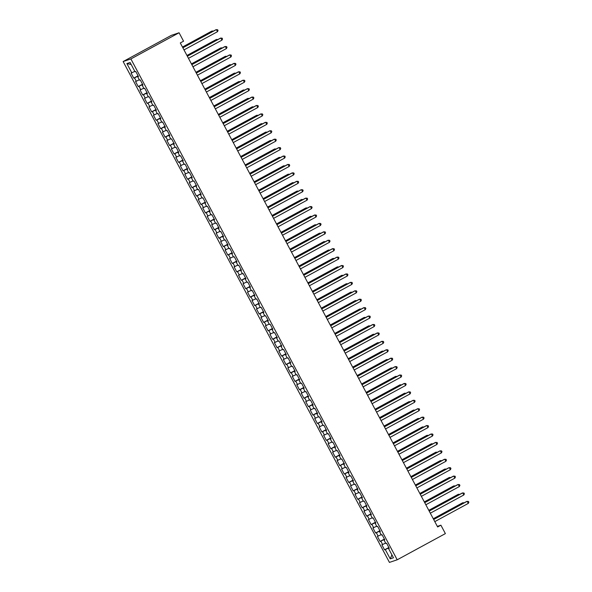 <?xml version="1.0" encoding="UTF-8"?>
<svg xmlns="http://www.w3.org/2000/svg" width="592" height="592" viewBox="0 0 592 592"><rect width="100%" height="100%" fill="white"/><g stroke="black" fill="none" stroke-linecap="round" stroke-linejoin="round"><path stroke-width="0.89" d="M123.136 61.553L389.44 562.4L397.202 559.795L130.899 58.948L123.136 61.553L171.317 35.365L179.08 32.76L130.899 58.948M131.195 64.528L126.88 63.573L131.809 72.838L131.061 73.082L133.748 78.137L134.495 77.892L136.286 81.259L135.538 81.511L138.225 86.565L138.972 86.314L140.763 89.681L140.015 89.932L142.709 94.986L143.449 94.735L145.24 98.102L144.5 98.353L147.186 103.408L147.926 103.156L149.717 106.53L148.977 106.782L151.663 111.836L152.41 111.585L154.201 114.952L153.454 115.203L156.14 120.257L156.887 120.006L158.678 123.373L157.931 123.624L160.617 128.679L161.364 128.427L163.155 131.801L162.415 132.046L165.101 137.1L165.841 136.856L167.632 140.223L166.892 140.474L169.578 145.528L170.326 145.277L172.117 148.644L171.369 148.895L174.055 153.95L174.803 153.698L176.594 157.065L175.846 157.317L178.532 162.371L179.28 162.119L181.071 165.494L180.331 165.745L183.017 170.799L183.757 170.548L185.548 173.915L184.808 174.166L187.494 179.221L188.241 178.969L190.032 182.336L189.285 182.588L191.971 187.642L192.718 187.39L194.509 190.765L193.762 191.009L196.448 196.063L197.195 195.819L198.986 199.186L198.239 199.437L200.932 204.492L201.672 204.24L203.463 207.607L202.723 207.859L205.409 212.913L206.149 212.661L207.947 216.028L207.2 216.28L209.886 221.334L210.634 221.082L212.424 224.457L211.677 224.708L214.363 229.755L215.111 229.511L216.901 232.878L216.154 233.13L218.848 238.184L219.588 237.932L221.378 241.299L220.638 241.551L223.325 246.605L224.065 246.353L225.855 249.728L225.115 249.972L227.802 255.026L228.549 254.782L230.34 258.149L229.592 258.401L232.279 263.455L233.026 263.203L234.817 266.57L234.069 266.822L236.756 271.876L237.503 271.624L239.294 274.991L238.554 275.243L241.24 280.297L241.98 280.046L243.771 283.42L243.031 283.672L245.717 288.718L246.464 288.474L248.255 291.841L247.508 292.093L250.194 297.147L250.941 296.895L252.732 300.262L251.985 300.514L254.671 305.568L255.418 305.317L257.209 308.691L256.469 308.935L259.155 313.989L259.895 313.745L261.686 317.112L260.946 317.364L263.632 322.418L264.38 322.166L266.171 325.533L265.423 325.785L268.109 330.839L268.857 330.588L270.648 333.955L269.9 334.206L272.586 339.26L273.334 339.009L275.125 342.383L274.377 342.627L277.071 347.682L277.811 347.437L279.602 350.804L278.862 351.056L281.548 356.11L282.288 355.859L284.086 359.226L283.339 359.477L286.025 364.531L286.772 364.28L288.563 367.654L287.816 367.898L290.502 372.953L291.249 372.708L293.04 376.075L292.293 376.327L294.986 381.381L295.726 381.13L297.517 384.497L296.777 384.748L299.463 389.802L300.203 389.551L301.994 392.918L301.254 393.169L303.94 398.224L304.688 397.972L306.478 401.346L305.731 401.591L308.417 406.645L309.165 406.401L310.955 409.768L310.208 410.019L312.894 415.073L313.642 414.822L315.432 418.189L314.692 418.44L317.379 423.495L318.119 423.243L319.909 426.617L319.169 426.862L321.856 431.916L322.603 431.672L324.394 435.039L323.646 435.29L326.333 440.344L327.08 440.093L328.871 443.46L328.123 443.711L330.81 448.766L331.557 448.514L333.348 451.881L332.608 452.133L335.294 457.187L336.034 456.935L337.825 460.31L337.085 460.554L339.771 465.608L340.518 465.364L342.309 468.731L341.562 468.982L344.248 474.037L344.995 473.785L346.786 477.152L346.039 477.404L348.725 482.458L349.472 482.206L351.263 485.581L350.516 485.825L353.209 490.879L353.949 490.627L355.74 494.002L355 494.253L357.686 499.308L358.426 499.056L360.225 502.423L359.477 502.675L362.163 507.729L362.911 507.477L364.702 510.844L363.954 511.096L366.64 516.15L367.388 515.898L369.179 519.273L368.431 519.517L371.125 524.571L371.865 524.327L373.656 527.694L372.916 527.946L375.602 533L376.342 532.748L378.14 536.115L377.393 536.367L380.079 541.421L380.826 541.169L382.617 544.544L381.87 544.788L384.556 549.842L388.87 547.496M126.88 63.573L130.107 62.486L135.035 71.75L135.783 71.499L138.469 76.553L137.721 76.805L139.512 80.172L140.26 79.927L142.946 84.982L142.198 85.226L143.997 88.6L144.737 88.349L147.423 93.403L146.683 93.654L148.474 97.021L149.214 96.77L151.907 101.824L151.16 102.076L152.951 105.443L153.698 105.191L156.384 110.245L155.637 110.497L157.428 113.871L158.175 113.62L160.861 118.674L160.114 118.918L161.905 122.292L162.652 122.041L165.338 127.095L164.598 127.347L166.389 130.714L167.129 130.462L169.815 135.516L169.075 135.768L170.866 139.135L171.613 138.891L174.3 143.945L173.552 144.189L175.343 147.563L176.09 147.312L178.777 152.366L178.029 152.618L179.82 155.985L180.567 155.733L183.254 160.787L182.514 161.039L184.304 164.406L185.044 164.154L187.731 169.208L186.991 169.46L188.781 172.827L189.521 172.583L192.215 177.637L191.468 177.881L193.258 181.256L194.006 181.004L196.692 186.058L195.945 186.31L197.735 189.677L198.483 189.425L201.169 194.479L200.422 194.731L202.22 198.098L202.96 197.854L205.646 202.908L204.906 203.152L206.697 206.527L207.437 206.275L210.13 211.329L209.383 211.581L211.174 214.948L211.921 214.696L214.607 219.75L213.86 220.002L215.651 223.369L216.398 223.117L219.084 228.172L218.337 228.423L220.135 231.79L220.875 231.546L223.561 236.6L222.821 236.844L224.612 240.219L225.352 239.967L228.046 245.021L227.298 245.273L229.089 248.64L229.837 248.388L232.523 253.443L231.775 253.694L233.566 257.061L234.314 256.817L237 261.871L236.252 262.115L238.043 265.49L238.791 265.238L241.477 270.292L240.737 270.544L242.528 273.911L243.268 273.659L245.954 278.714L245.214 278.965L247.005 282.332L247.752 282.081L250.438 287.135L249.691 287.386L251.482 290.753L252.229 290.509L254.915 295.563L254.168 295.808L255.959 299.182L256.706 298.93L259.392 303.985L258.652 304.236L260.443 307.603L261.183 307.352L263.869 312.406L263.129 312.657L264.92 316.024L265.66 315.78L268.354 320.827L267.606 321.079L269.397 324.453L270.144 324.201L272.831 329.256L272.083 329.507L273.874 332.874L274.621 332.623L277.308 337.677L276.56 337.928L278.358 341.295L279.098 341.044L281.785 346.098L281.045 346.35L282.835 349.717L283.575 349.472L286.269 354.527L285.522 354.771L287.312 358.145L288.06 357.894L290.746 362.948L289.999 363.199L291.789 366.566L292.537 366.315L295.223 371.369L294.476 371.621L296.274 374.988L297.014 374.743L299.7 379.79L298.96 380.042L300.751 383.416L301.491 383.165L304.184 388.219L303.437 388.47L305.228 391.837L305.975 391.586L308.661 396.64L307.914 396.892L309.705 400.259L310.452 400.007L313.138 405.061L312.391 405.313L314.182 408.68L314.929 408.436L317.615 413.49L316.875 413.734L318.666 417.108L319.406 416.857L322.092 421.911L321.352 422.163L323.143 425.53L323.891 425.278L326.577 430.332L325.829 430.584L327.62 433.951L328.368 433.699L331.054 438.753L330.306 439.005L332.097 442.379L332.845 442.128L335.531 447.182L334.791 447.434L336.582 450.801L337.322 450.549L340.008 455.603L339.268 455.855L341.059 459.222L341.806 458.97L344.492 464.024L343.745 464.276L345.536 467.643L346.283 467.399L348.969 472.453L348.222 472.697L350.013 476.072L350.76 475.82L353.446 480.874L352.706 481.126L354.497 484.493L355.237 484.241L357.923 489.295L357.183 489.547L358.974 492.914L359.714 492.662L362.408 497.717L361.66 497.968L363.451 501.343L364.198 501.091L366.885 506.145L366.137 506.397L367.928 509.764L368.675 509.512L371.362 514.566L370.614 514.818L372.412 518.185L373.152 517.933L375.839 522.988L375.099 523.239L376.889 526.606L377.629 526.362L380.323 531.416L379.576 531.66L381.366 535.035L382.114 534.783L384.8 539.837L384.053 540.089L385.843 543.456L386.591 543.204L389.277 548.259L388.53 548.51L393.458 557.775L390.232 558.863L385.303 549.591L384.556 549.842M179.08 32.76L183.557 41.181L180.294 42.957L437.636 526.961L440.907 525.185L437.333 526.384M382.617 544.544L385.621 543.034M380.826 541.169L384.519 539.319M388.53 548.51L389.196 548.103M378.14 536.115L381.144 534.613M376.342 532.748L380.042 530.891M384.053 540.089L384.719 539.682M373.656 527.694L376.66 526.184M371.865 524.327L375.565 522.47M379.576 531.66L380.234 531.253M369.179 519.273L372.183 517.763M367.388 515.898L371.088 514.048M375.099 523.239L375.757 522.832M364.702 510.844L367.706 509.342M362.911 507.477L366.611 505.627M370.614 514.818L371.28 514.411M360.225 502.423L363.229 500.921M358.426 499.056L362.126 497.199M366.137 506.397L366.803 505.99M355.74 494.002L358.752 492.492M353.949 490.627L357.649 488.777M361.66 497.968L362.319 497.561M351.263 485.581L354.268 484.071M349.472 482.206L353.172 480.356M357.183 489.547L357.842 489.14M346.786 477.152L349.791 475.65M344.995 473.785L348.695 471.928M352.706 481.126L353.365 480.719M342.309 468.731L345.314 467.221M340.518 465.364L344.211 463.506M348.222 472.697L348.888 472.29M337.825 460.31L340.837 458.8M336.034 456.935L339.734 455.085M343.745 464.276L344.403 463.869M333.348 451.881L336.352 450.379M331.557 448.514L335.257 446.664M339.268 455.855L339.926 455.448M328.871 443.46L331.875 441.958M327.08 440.093L330.78 438.235M334.791 447.434L335.449 447.027M324.394 435.039L327.398 433.529M322.603 431.672L326.296 429.814M330.306 439.005L330.972 438.598M319.909 426.617L322.921 425.108M318.119 423.243L321.819 421.393M325.829 430.584L326.488 430.177M315.432 418.189L318.437 416.687M313.642 414.822L317.342 412.964M321.352 422.163L322.011 421.756M310.955 409.768L313.96 408.258M309.165 406.401L312.865 404.543M316.875 413.734L317.534 413.327M306.478 401.346L309.483 399.837M304.688 397.972L308.38 396.122M312.391 405.313L313.057 404.906M301.994 392.918L305.006 391.416M300.203 389.551L303.903 387.701M307.914 396.892L308.573 396.485M297.517 384.497L300.521 382.994M295.726 381.13L299.426 379.272M303.437 388.47L304.096 388.063M293.04 376.075L296.044 374.566M291.249 372.708L294.949 370.851M298.96 380.042L299.619 379.635M288.563 367.654L291.567 366.145M286.772 364.28L290.472 362.43M294.476 371.621L295.142 371.214M284.086 359.226L287.09 357.723M282.288 355.859L285.988 354.009M289.999 363.199L290.665 362.792M279.602 350.804L282.613 349.295M277.811 347.437L281.511 345.58M285.522 354.771L286.18 354.364M275.125 342.383L278.129 340.874M273.334 339.009L277.034 337.159M281.045 346.35L281.703 345.943M270.648 333.955L273.652 332.452M268.857 330.588L272.557 328.738M276.56 337.928L277.226 337.521M266.171 325.533L269.175 324.031M264.38 322.166L268.072 320.309M272.083 329.507L272.749 329.1M261.686 317.112L264.698 315.603M259.895 313.745L263.595 311.888M267.606 321.079L268.265 320.672M257.209 308.691L260.214 307.181M255.418 305.317L259.118 303.467M263.129 312.657L263.788 312.25M252.732 300.262L255.737 298.76M250.941 296.895L254.641 295.045M258.652 304.236L259.311 303.829M248.255 291.841L251.26 290.332M246.464 288.474L250.157 286.617M254.168 295.808L254.834 295.401M243.771 283.42L246.783 281.91M241.98 280.046L245.68 278.196M249.691 287.386L250.349 286.979M239.294 274.991L242.298 273.489M237.503 271.624L241.203 269.774M245.214 278.965L245.872 278.558M234.817 266.57L237.821 265.068M233.026 263.203L236.726 261.346M240.737 270.544L241.395 270.137M230.34 258.149L233.344 256.639M228.549 254.782L232.242 252.925M236.252 262.115L236.918 261.708M225.855 249.728L228.867 248.218M224.065 246.353L227.765 244.503M231.775 253.694L232.434 253.287M221.378 241.299L224.383 239.797M219.588 237.932L223.288 236.082M227.298 245.273L227.957 244.866M216.901 232.878L219.906 231.368M215.111 229.511L218.811 227.654M222.821 236.844L223.48 236.437M212.424 224.457L215.429 222.947M210.634 221.082L214.334 219.232M218.337 228.423L219.003 228.016M207.947 216.028L210.952 214.526M206.149 212.661L209.849 210.811M213.86 220.002L214.526 219.595M203.463 207.607L206.475 206.105M201.672 204.24L205.372 202.383M209.383 211.581L210.042 211.174M198.986 199.186L201.99 197.676M197.195 195.819L200.895 193.961M204.906 203.152L205.565 202.745M194.509 190.765L197.513 189.255M192.718 187.39L196.418 185.54M200.422 194.731L201.088 194.324M190.032 182.336L193.036 180.834M188.241 178.969L191.934 177.119M195.945 186.31L196.611 185.903M185.548 173.915L188.559 172.413M183.757 170.548L187.457 168.69M191.468 177.881L192.126 177.474M181.071 165.494L184.075 163.984M179.28 162.119L182.98 160.269M186.991 169.46L187.649 169.053M176.594 157.065L179.598 155.563M174.803 153.698L178.503 151.848M182.514 161.039L183.172 160.632M172.117 148.644L175.121 147.142M170.326 145.277L174.018 143.419M178.029 152.618L178.695 152.211M167.632 140.223L170.644 138.713M165.841 136.856L169.541 134.998M173.552 144.189L174.211 143.782M163.155 131.801L166.16 130.292M161.364 128.427L165.064 126.577M169.075 135.768L169.734 135.361M158.678 123.373L161.683 121.871M156.887 120.006L160.587 118.156M164.598 127.347L165.257 126.94M154.201 114.952L157.206 113.449M152.41 111.585L156.103 109.727M160.114 118.918L160.78 118.511M149.717 106.53L152.729 105.021M147.926 103.156L151.626 101.306M155.637 110.497L156.295 110.09M145.24 98.102L148.244 96.6M143.449 94.735L147.149 92.885M151.16 102.076L151.818 101.669M140.763 89.681L143.767 88.178M138.972 86.314L142.672 84.456M146.683 93.654L147.341 93.247M136.286 81.259L139.29 79.75M134.495 77.892L138.195 76.035M142.198 85.226L142.864 84.819M131.809 72.838L134.813 71.329M137.721 76.805L138.387 76.398M397.202 559.795L445.384 533.607L440.907 525.185M385.303 549.591L389.003 547.741M391.926 554.889L390.232 558.863M133.748 78.137L138.062 75.791M138.225 86.565L142.539 84.219M142.709 94.986L147.023 92.641M147.186 103.408L151.5 101.062M151.663 111.836L155.977 109.49M156.14 120.257L160.454 117.912M160.617 128.679L164.939 126.333M165.101 137.1L169.416 134.754M169.578 145.528L173.893 143.183M174.055 153.95L178.37 151.604M178.532 162.371L182.847 160.025M183.017 170.799L187.331 168.454M187.494 179.221L191.808 176.875M191.971 187.642L196.285 185.296M196.448 196.063L200.762 193.717M200.932 204.492L205.246 202.146M205.409 212.913L209.723 210.567M209.886 221.334L214.2 218.988M214.363 229.755L218.677 227.417M218.848 238.184L223.162 235.838M223.325 246.605L227.639 244.259M227.802 255.026L232.116 252.68M232.279 263.455L236.593 261.109M236.756 271.876L241.077 269.53M241.24 280.297L245.554 277.951M245.717 288.718L250.031 286.38M250.194 297.147L254.508 294.801M254.671 305.568L258.993 303.222M259.155 313.989L263.47 311.644M263.632 322.418L267.947 320.072M268.109 330.839L272.424 328.493M272.586 339.26L276.901 336.915M277.071 347.682L281.385 345.343M281.548 356.11L285.862 353.764M286.025 364.531L290.339 362.186M290.502 372.953L294.816 370.607M294.986 381.381L299.3 379.035M299.463 389.802L303.777 387.457M303.94 398.224L308.254 395.878M308.417 406.645L312.731 404.306M312.894 415.073L317.216 412.728M317.379 423.495L321.693 421.149M321.856 431.916L326.17 429.57M326.333 440.344L330.647 437.999M330.81 448.766L335.131 446.42M335.294 457.187L339.608 454.841M339.771 465.608L344.085 463.27M344.248 474.037L348.562 471.691M348.725 482.458L353.039 480.112M353.209 490.879L357.524 488.533M357.686 499.308L362.001 496.962M362.163 507.729L366.478 505.383M366.64 516.15L370.955 513.804M371.125 524.571L375.439 522.225M375.602 533L379.916 530.654M380.079 541.421L384.393 539.075M182.869 47.804L216.369 29.6L217.486 31.709L183.986 49.913M182.824 47.723L215.843 29.778L217.604 29.711L218.056 30.547L217.486 31.709M212.484 31.598L212.173 31.006L211.647 31.184L182.462 47.049M213.379 31.117L212.173 31.006L182.514 47.131M187.346 56.233L220.846 38.021L221.963 40.13L188.471 58.334M187.301 56.144L220.32 38.199L222.089 38.132L222.533 38.976L221.963 40.13M191.83 64.654L225.323 46.45L226.447 48.551L192.948 66.755M191.786 64.565L224.797 46.62L226.566 46.553L227.01 47.397L226.447 48.551M216.968 40.027L216.65 39.435L216.124 39.605L186.946 55.47M217.863 39.538L216.65 39.435L186.991 55.552M221.445 48.448L221.127 47.856L220.601 48.033L191.423 63.892M222.34 47.959L221.127 47.856L191.468 63.98M196.307 73.075L229.8 54.871L230.924 56.973L197.425 75.184M196.263 72.994L229.282 55.049L231.043 54.975L231.494 55.818L230.924 56.973M200.784 81.496L234.284 63.292L235.401 65.401L201.902 83.605M200.74 81.415L233.759 63.47L235.52 63.403L235.971 64.239L235.401 65.401M225.922 56.869L225.611 56.277L225.086 56.455L195.9 72.313M226.817 56.381L225.611 56.277L195.945 72.402M230.399 65.29L230.088 64.698L229.563 64.876L200.377 80.741M231.294 64.809L230.088 64.698L200.422 80.823M205.261 89.925L238.761 71.713L239.878 73.822L206.386 92.026M205.217 89.836L238.236 71.891L240.004 71.824L240.448 72.668L239.878 73.822M234.883 73.719L234.565 73.127L234.04 73.304L204.862 89.163M235.779 73.23L234.565 73.127L204.906 89.244M209.746 98.346L243.238 80.142L244.355 82.244L210.863 100.455M209.694 98.265L242.713 80.312L244.481 80.246L244.925 81.089L244.355 82.244M239.36 82.14L239.042 81.548L238.517 81.726L209.339 97.584M240.256 81.652L239.042 81.548L209.383 97.673M214.223 106.767L247.715 88.563L248.84 90.672L215.34 108.876M214.178 106.686L247.197 88.741L248.958 88.674L249.41 89.51L248.84 90.672M243.837 90.561L243.527 89.969L243.001 90.147L213.816 106.012M244.733 90.073L243.527 89.969L213.86 106.094M218.7 115.196L252.199 96.984L253.317 99.093L219.817 117.297M218.655 115.107L251.674 97.162L253.435 97.095L253.887 97.939L253.317 99.093M248.314 98.99L248.004 98.398L247.478 98.568L218.293 114.434M249.21 98.501L248.004 98.398L218.337 114.515M223.177 123.617L256.676 105.413L257.794 107.515L224.301 125.719M223.132 123.528L256.151 105.583L257.912 105.517L258.364 106.36L257.794 107.515M252.791 107.411L252.481 106.819L251.955 106.997L222.777 122.855M253.694 106.923L252.481 106.819L222.821 122.944M227.654 132.038L261.153 113.834L262.271 115.936L228.778 134.147M227.609 131.957L260.628 114.012L262.397 113.938L262.841 114.781L262.271 115.936M257.276 115.832L256.958 115.24L256.432 115.418L227.254 131.276M258.171 115.344L256.958 115.24L227.298 131.365M232.138 140.459L265.63 122.255L266.755 124.364L233.255 142.568M232.094 140.378L265.105 122.433L266.874 122.366L267.318 123.203L266.755 124.364M261.753 124.253L261.435 123.661L260.917 123.839L231.731 139.705M262.648 123.772L261.435 123.661L231.775 139.786M236.615 148.888L270.115 130.677L271.232 132.786L237.732 150.99M236.571 148.799L269.589 130.854L271.351 130.788L271.802 131.631L271.232 132.786M266.23 132.682L265.919 132.09L265.394 132.268L236.208 148.126M267.125 132.194L265.919 132.09L236.252 148.207M241.092 157.309L274.592 139.105L275.709 141.207L242.217 159.418M241.048 157.228L274.066 139.275L275.828 139.209L276.279 140.052L275.709 141.207M270.707 141.103L270.396 140.511L269.871 140.689L240.692 156.547M271.602 140.615L270.396 140.511L240.737 156.636M245.569 165.73L279.069 147.526L280.186 149.635L246.694 167.839M245.525 165.649L278.543 147.704L280.312 147.63L280.756 148.474L280.186 149.635M275.191 149.524L274.873 148.932L274.348 149.11L245.169 164.976M276.087 149.036L274.873 148.932L245.214 165.057M250.053 174.159L283.546 155.948L284.671 158.057L251.171 176.261M250.009 174.07L283.02 156.125L284.789 156.059L285.233 156.902L284.671 158.057M279.668 157.953L279.35 157.361L278.832 157.531L249.646 173.397M280.564 157.465L279.35 157.361L249.691 173.478M254.53 182.58L288.03 164.376L289.148 166.478L255.648 184.682M254.486 182.491L287.505 164.546L289.266 164.48L289.717 165.323L289.148 166.478M284.145 166.374L283.834 165.782L283.309 165.96L254.123 181.818M285.041 165.886L283.834 165.782L254.168 181.899M259.007 191.001L292.507 172.797L293.625 174.899L260.125 193.11M258.963 190.92L291.982 172.975L293.743 172.901L294.194 173.745L293.625 174.899M288.622 174.795L288.311 174.203L287.786 174.381L258.6 190.239M289.518 174.307L288.311 174.203L258.652 190.328M263.484 199.423L296.984 181.219L298.102 183.328L264.609 201.532M263.44 199.341L296.459 181.396L298.227 181.33L298.671 182.166L298.102 183.328M293.107 183.217L292.788 182.625L292.263 182.802L263.085 198.668M294.002 182.736L292.788 182.625L263.129 198.749M267.969 207.851L301.461 189.64L302.586 191.749L269.086 209.953M267.924 207.762L300.936 189.817L302.704 189.751L303.148 190.594L302.586 191.749M297.584 191.645L297.265 191.053L296.74 191.231L267.562 207.089M298.479 191.157L297.265 191.053L267.606 207.17M272.446 216.272L305.938 198.068L307.063 200.17L273.563 218.381M272.401 216.191L305.42 198.239L307.181 198.172L307.633 199.016L307.063 200.17M302.061 200.066L301.75 199.474L301.224 199.652L272.039 215.51M302.956 199.578L301.75 199.474L272.083 215.599M276.923 224.694L310.423 206.49L311.54 208.599L278.04 226.803M276.878 224.612L309.897 206.667L311.658 206.593L312.11 207.437L311.54 208.599M306.538 208.488L306.227 207.896L305.701 208.073L276.516 223.931M307.433 207.999L306.227 207.896L276.568 224.02M281.4 233.122L314.9 214.911L316.017 217.02L282.525 235.224M281.355 233.033L314.374 215.088L316.143 215.022L316.587 215.865L316.017 217.02M311.022 216.916L310.704 216.324L310.178 216.494L281 232.36M311.917 216.428L310.704 216.324L281.045 232.441M285.884 241.543L319.377 223.339L320.494 225.441L287.002 243.645M285.832 241.455L318.851 223.51L320.62 223.443L321.064 224.287L320.494 225.441M290.361 249.965L323.854 231.761L324.978 233.862L291.479 252.074M290.317 249.883L323.336 231.938L325.097 231.864L325.548 232.708L324.978 233.862M294.838 258.386L328.338 240.182L329.455 242.291L295.956 260.495M294.794 258.304L327.813 240.359L329.574 240.293L330.025 241.129L329.455 242.291M299.315 266.814L332.815 248.603L333.932 250.712L300.44 268.916M299.271 266.726L332.29 248.781L334.051 248.714L334.502 249.558L333.932 250.712M303.8 275.236L337.292 257.032L338.409 259.133L304.917 277.345M303.748 275.154L336.767 257.202L338.535 257.135L338.979 257.979L338.409 259.133M308.277 283.657L341.769 265.453L342.894 267.562L309.394 285.766M308.232 283.575L341.244 265.63L343.012 265.556L343.456 266.4L342.894 267.562M312.754 292.085L346.253 273.874L347.371 275.983L313.871 294.187M312.709 291.997L345.728 274.052L347.489 273.985L347.941 274.829L347.371 275.983M317.231 300.507L350.73 282.295L351.848 284.404L318.355 302.608M317.186 300.418L350.205 282.473L351.966 282.406L352.418 283.25L351.848 284.404M321.708 308.928L355.207 290.724L356.325 292.825L322.832 311.037M321.663 308.846L354.682 290.901L356.451 290.827L356.895 291.671L356.325 292.825M326.192 317.349L359.684 299.145L360.809 301.254L327.309 319.458M326.148 317.268L359.159 299.323L360.928 299.256L361.372 300.092L360.809 301.254M330.669 325.778L364.169 307.566L365.286 309.675L331.786 327.879M330.625 325.689L363.643 307.744L365.405 307.677L365.856 308.521L365.286 309.675M335.146 334.199L368.646 315.995L369.763 318.096L336.263 336.308M335.102 334.117L368.12 316.165L369.882 316.098L370.333 316.942L369.763 318.096M339.623 342.62L373.123 324.416L374.24 326.518L340.748 344.729M339.579 342.539L372.597 324.594L374.366 324.52L374.81 325.363L374.24 326.518M344.107 351.049L377.6 332.837L378.725 334.946L345.225 353.15M344.063 350.96L377.074 333.015L378.843 332.948L379.287 333.792L378.725 334.946M348.584 359.47L382.077 341.258L383.202 343.367L349.702 361.571M348.54 359.381L381.559 341.436L383.32 341.369L383.771 342.213L383.202 343.367M353.061 367.891L386.561 349.687L387.679 351.789L354.179 370M353.017 367.81L386.036 349.865L387.797 349.791L388.248 350.634L387.679 351.789M357.538 376.312L391.038 358.108L392.156 360.217L358.663 378.421M357.494 376.231L390.513 358.286L392.281 358.219L392.725 359.055L392.156 360.217M362.023 384.741L395.515 366.529L396.633 368.638L363.14 386.842M361.978 384.652L394.99 366.707L396.758 366.64L397.202 367.484L396.633 368.638M366.5 393.162L399.992 374.958L401.117 377.06L367.617 395.271M366.455 393.081L399.474 375.128L401.235 375.062L401.687 375.905L401.117 377.06M370.977 401.583L404.477 383.379L405.594 385.481L372.094 403.692M370.932 401.502L403.951 383.557L405.712 383.483L406.164 384.326L405.594 385.481M375.454 410.012L408.954 391.8L410.071 393.909L376.579 412.113M375.409 409.923L408.428 391.978L410.189 391.911L410.641 392.755L410.071 393.909M379.938 418.433L413.431 400.222L414.548 402.331L381.056 420.535M379.886 418.344L412.905 400.399L414.674 400.333L415.118 401.176L414.548 402.331M384.415 426.854L417.908 408.65L419.032 410.752L385.533 428.963M384.371 426.773L417.382 408.828L419.151 408.754L419.595 409.597L419.032 410.752M388.892 435.275L422.392 417.071L423.509 419.18L390.01 437.384M388.848 435.194L421.867 417.249L423.628 417.182L424.079 418.019L423.509 419.18M393.369 443.704L426.869 425.493L427.986 427.602L394.494 445.806M393.325 443.615L426.344 425.67L428.105 425.604L428.556 426.447L427.986 427.602M397.846 452.125L431.346 433.921L432.463 436.023L398.971 454.234M397.802 452.044L430.821 434.091L432.589 434.025L433.033 434.868L432.463 436.023M315.499 225.337L315.181 224.745L314.655 224.923L285.477 240.781M316.394 224.849L315.181 224.745L285.522 240.863M319.976 233.759L319.665 233.167L319.14 233.344L289.954 249.202M320.871 233.27L319.665 233.167L289.999 249.291M324.453 242.18L324.142 241.588L323.617 241.765L294.431 257.631M325.348 241.699L324.142 241.588L294.476 257.712M328.937 250.608L328.619 250.016L328.094 250.187L298.916 266.052M329.833 250.12L328.619 250.016L298.96 266.134M333.414 259.03L333.096 258.438L332.571 258.615L303.393 274.473M334.31 258.541L333.096 258.438L303.437 274.562M337.891 267.451L337.573 266.859L337.055 267.036L307.87 282.895M338.787 266.962L337.573 266.859L307.914 282.983M342.368 275.879L342.058 275.287L341.532 275.458L312.347 291.323M343.264 275.391L342.058 275.287L312.391 291.405M346.845 284.301L346.535 283.709L346.009 283.886L316.831 299.744M347.741 283.812L346.535 283.709L316.875 299.826M351.33 292.722L351.012 292.13L350.486 292.307L321.308 308.166M352.225 292.233L351.012 292.13L321.352 308.254M355.807 301.143L355.489 300.551L354.971 300.729L325.785 316.594M356.702 300.662L355.489 300.551L325.829 316.676M360.284 309.572L359.973 308.98L359.448 309.15L330.262 325.015M361.179 309.083L359.973 308.98L330.306 325.097M364.761 317.993L364.45 317.401L363.925 317.578L334.746 333.437M365.656 317.504L364.45 317.401L334.791 333.525M369.245 326.414L368.927 325.822L368.402 326L339.223 341.858M370.141 325.926L368.927 325.822L339.268 341.947M373.722 334.835L373.404 334.251L372.879 334.421L343.7 350.286M374.618 334.354L373.404 334.251L343.745 350.368M378.199 343.264L377.888 342.672L377.363 342.849L348.177 358.708M379.095 342.775L377.888 342.672L348.222 358.789M382.676 351.685L382.365 351.093L381.84 351.271L352.654 367.129M383.572 351.197L382.365 351.093L352.706 367.218M387.161 360.106L386.842 359.514L386.317 359.692L357.139 375.557M388.056 359.625L386.842 359.514L357.183 375.639M391.638 368.535L391.319 367.943L390.794 368.113L361.616 383.979M392.533 368.046L391.319 367.943L361.66 384.06M396.115 376.956L395.804 376.364L395.278 376.542L366.093 392.4M397.01 376.468L395.804 376.364L366.137 392.489M400.592 385.377L400.281 384.785L399.755 384.963L370.57 400.821M401.487 384.889L400.281 384.785L370.614 400.91M405.076 393.798L404.758 393.214L404.232 393.384L375.054 409.25M405.971 393.317L404.758 393.214L375.099 409.331M409.553 402.227L409.235 401.635L408.709 401.813L379.531 417.671M410.448 401.739L409.235 401.635L379.576 417.752M414.03 410.648L413.712 410.056L413.194 410.234L384.008 426.092M414.925 410.16L413.712 410.056L384.053 426.181M418.507 419.069L418.196 418.477L417.671 418.655L388.485 434.521M419.402 418.588L418.196 418.477L388.53 434.602M422.984 427.498L422.673 426.906L422.148 427.076L392.97 442.942M423.879 427.01L422.673 426.906L393.014 443.023M427.468 435.919L427.15 435.327L426.625 435.505L397.447 451.363M428.364 435.431L427.15 435.327L397.491 451.452M402.331 460.546L435.823 442.342L436.948 444.444L403.448 462.655M402.286 460.465L435.298 442.52L437.066 442.446L437.51 443.29L436.948 444.444M431.945 444.34L431.627 443.748L431.109 443.926L401.924 459.784M432.841 443.852L431.627 443.748L401.968 459.873M406.808 468.975L440.307 450.764L441.425 452.873L407.925 471.077M406.763 468.886L439.782 450.941L441.543 450.875L441.995 451.718L441.425 452.873M436.422 452.762L436.112 452.17L435.586 452.347L406.401 468.213M437.318 452.281L436.112 452.17L406.445 468.294M411.285 477.396L444.784 459.185L445.902 461.294L412.402 479.498M411.24 477.307L444.259 459.362L446.02 459.296L446.472 460.139L445.902 461.294M440.899 461.19L440.589 460.598L440.063 460.776L410.885 476.634M441.795 460.702L440.589 460.598L410.929 476.715M415.762 485.817L449.261 467.613L450.379 469.715L416.886 487.926M415.717 485.736L448.736 467.791L450.505 467.717L450.949 468.561L450.379 469.715M445.384 469.611L445.066 469.019L444.54 469.197L415.362 485.055M446.279 469.123L445.066 469.019L415.406 485.144M420.246 494.239L453.738 476.035L454.863 478.144L421.363 496.348M420.202 494.157L453.213 476.212L454.982 476.146L455.426 476.982L454.863 478.144M449.861 478.033L449.543 477.441L449.017 477.618L419.839 493.484M450.756 477.552L449.543 477.441L419.883 493.565M424.723 502.667L458.215 484.456L459.34 486.565L425.84 504.769M424.679 502.578L457.697 484.633L459.459 484.567L459.91 485.41L459.34 486.565M454.338 486.461L454.027 485.869L453.502 486.039L424.316 501.905M455.233 485.973L454.027 485.869L424.36 501.986M429.2 511.088L462.7 492.884L463.817 494.986L430.317 513.19M429.156 511L462.174 493.055L463.936 492.988L464.387 493.832L463.817 494.986M458.815 494.882L458.504 494.29L457.979 494.468L428.793 510.326M459.71 494.394L458.504 494.29L428.845 510.415M433.677 519.51L467.177 501.306L468.294 503.407L434.802 521.619M433.633 519.428L466.651 501.483L468.42 501.409L468.864 502.253L468.294 503.407M463.299 503.304L462.981 502.712L462.456 502.889L433.277 518.747M464.195 502.815L462.981 502.712L433.322 518.836"/></g></svg>
